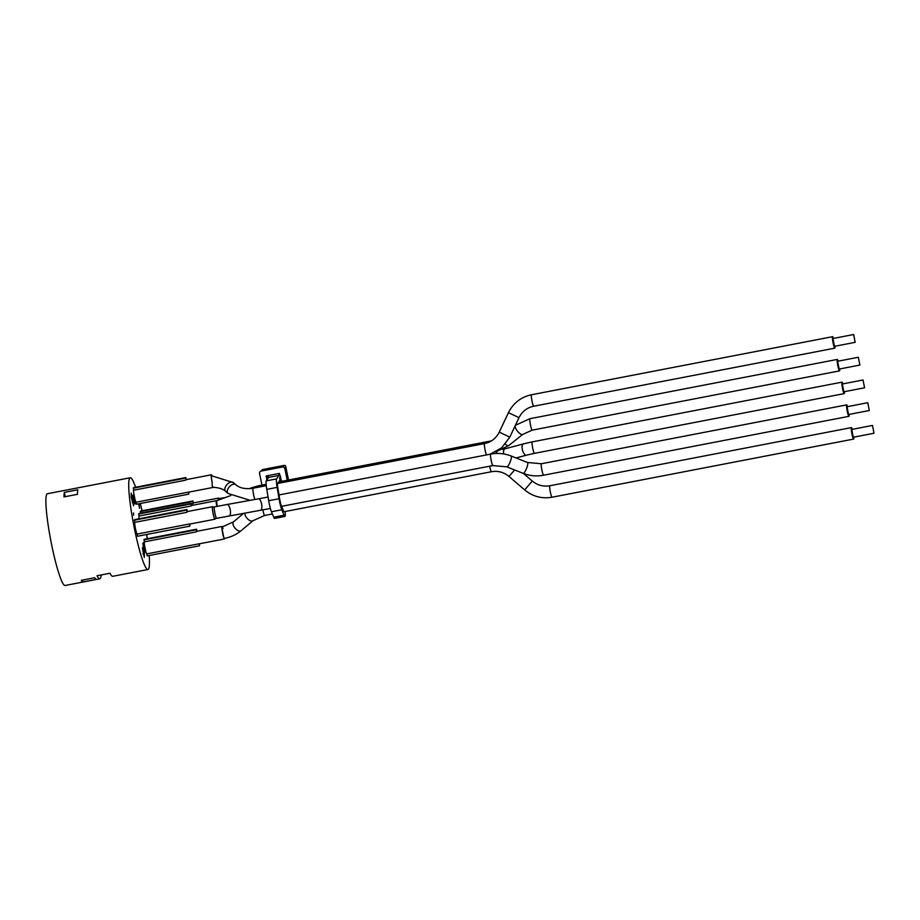 <?xml version="1.0" encoding="UTF-8"?>
<svg xmlns="http://www.w3.org/2000/svg" width="920" height="920" viewBox="0 0 920 920"><rect width="100%" height="100%" fill="white"/><g stroke="black" fill="none" stroke-linecap="round" stroke-linejoin="round"><path stroke-width="1.38" d="M135.608 487.255A46.724 5.531 79.1 0 0 130.237 477.756A46.724 5.531 79.1 0 0 133.653 524.676A46.724 5.531 79.1 0 0 147.924 569.514A46.724 5.531 79.1 0 0 148.499 569.089A46.724 5.531 79.1 0 0 149.189 555.496M147.269 538.717A46.724 5.531 79.1 0 0 146.613 534.485M142.048 510.761A46.724 5.531 79.1 0 0 140.323 503.493M139.081 518.788A6.371 0.759 -100.9 0 1 138.931 516.051L138.92 513.475L191.199 503.389L191.222 505.966A6.371 0.759 -100.9 0 1 191.325 505.551A6.371 0.759 -100.9 0 1 191.406 505.494L216.775 500.606A6.371 0.759 79.1 0 0 216.695 500.664A6.371 0.759 79.1 0 0 216.625 500.848L217.12 506.368A6.371 0.759 79.1 0 1 217.108 506.31M140.53 513.164L140.61 511.037L192.901 500.951L192.947 503.688A6.371 0.759 -100.9 0 1 193.073 503.044A6.371 0.759 -100.9 0 1 193.154 502.987L218.511 498.099A6.371 0.759 79.1 0 0 218.442 498.157A6.371 0.759 79.1 0 0 218.35 500.135M213.658 487.324L188.473 492.188A6.371 0.759 -100.9 0 1 188.358 492.142L188.772 494.155L136.482 504.229L136.068 502.228A6.371 0.759 -100.9 0 1 135.056 499.675L133.791 493.453A6.371 0.759 -100.9 0 1 133.584 490.222L133.572 487.646L185.851 477.56L185.874 480.136A6.371 0.759 -100.9 0 1 185.978 479.734A6.371 0.759 -100.9 0 1 186.058 479.676L211.427 474.777A6.371 0.759 79.1 0 0 211.347 474.835A6.371 0.759 79.1 0 0 212.14 482.413L212.198 486.128L213.498 487.324C222.847 487.91 225.365 491.211 225.607 491.337L228.045 493.476A5.842 3.438 131.3 0 1 228.47 487.933A5.842 3.438 131.3 0 1 234.117 484.15A5.842 3.438 131.3 0 1 235.75 484.702C239.798 488.186 245.559 489.359 253.058 488.221A5.842 0.69 79.1 0 0 252.977 488.278A5.842 0.69 79.1 0 0 253.368 493.511A5.842 0.69 79.1 0 0 255.001 499.445M224.537 538.947L199.168 543.835A6.371 0.759 -100.9 0 1 199.053 543.8L199.467 545.801L147.188 555.887L146.774 553.886A6.371 0.759 -100.9 0 1 145.751 551.333L144.486 545.1A6.371 0.759 -100.9 0 1 144.279 541.88L144.267 539.304L196.558 529.218L196.57 531.794A6.371 0.759 -100.9 0 1 196.673 531.38A6.371 0.759 -100.9 0 1 196.754 531.323L222.123 526.435A6.371 0.759 79.1 0 0 222.042 526.493A6.371 0.759 79.1 0 0 222.663 533.197A6.371 0.759 79.1 0 0 224.537 538.947A6.371 0.759 79.1 0 0 224.733 538.361M132.411 495.443L133.607 505.781L131.261 497.099L131.192 493.166L131.836 496.271L132.411 495.443M214.958 519.213L189.589 524.112A6.371 0.759 -100.9 0 1 189.393 523.986L189.842 526.148L137.551 536.233L137.103 534.072A6.371 0.759 -100.9 0 1 135.504 528.793A6.371 0.759 -100.9 0 1 134.688 522.376L134.642 519.639L186.921 509.565L186.978 512.29A6.371 0.759 -100.9 0 1 187.105 511.658A6.371 0.759 -100.9 0 1 187.174 511.6L212.543 506.701A6.371 0.759 79.1 0 0 212.462 506.759A6.371 0.759 79.1 0 0 213.083 513.463A6.371 0.759 79.1 0 0 214.958 519.213A6.371 0.759 79.1 0 0 215.153 518.639M142.531 547.917L143.106 547.101L144.382 553.299L144.302 557.439L142.347 547.963M133.549 498.41L133.239 495.19L134.4 499.296L134.998 504.056L133.549 498.41M134.251 501.515L134.826 503.056M142.853 543.455L144.681 552.287L142.876 543.444M144.681 552.287L142.807 543.467M143.934 549.734L144.474 551.322M143.06 544.422L143.313 546.802M133.595 512.957L133.538 515.188L133.595 512.957M138.759 503.792L139.576 508.346L138.644 503.815M143.186 543.168L144.957 551.689L143.186 543.168M101.188 574.942A46.724 5.531 -100.9 0 1 100.349 578.37A46.724 5.531 -100.9 0 1 99.785 578.795A46.724 5.531 -100.9 0 1 97.048 575.747L109.998 573.252A46.724 5.531 79.1 0 0 112.723 576.299L147.924 569.514M130.237 477.756L47.403 493.729A46.724 5.531 79.1 0 0 50.818 540.649A46.724 5.531 79.1 0 0 65.101 585.488L99.785 578.795M63.997 496.915A46.724 5.531 -100.9 0 1 64.354 492.395L77.809 489.796A46.724 5.531 79.1 0 0 77.452 494.316L63.997 496.915M82.903 581.98A46.724 5.531 -100.9 0 1 81.27 580.324L94.725 577.726A46.724 5.531 79.1 0 0 96.359 579.381L82.903 581.98L82.512 580.083M65.239 496.673L64.354 492.395M143.635 544.916L144.969 551.609M143.52 542.697L145.245 551.195M144.888 549.401L143.209 543.134M139.093 505.379L139.621 508.219M139.023 503.941L139.265 505.068M133.561 513.015L133.526 515.142M133.354 496.179L133.641 498.594M135.021 504.034L133.147 495.224M143.819 554.116L143.095 554.254M144.382 553.299L142.957 553.575M133.112 502.469L132.399 502.607M133.688 501.641L132.261 501.917M135.056 499.675A6.371 0.759 -100.9 0 1 134.377 496.869A6.371 0.759 -100.9 0 1 133.791 493.453M145.751 551.333A6.371 0.759 -100.9 0 1 145.072 548.527A6.371 0.759 -100.9 0 1 144.486 545.1M489.659 466.21A5.842 0.69 79.1 0 0 491.429 471.73L284.05 511.727A5.842 0.69 79.1 0 1 283.567 511.048L281.29 505.62A5.842 0.69 79.1 0 1 279.772 499.56L277.863 488.209A5.842 0.69 79.1 0 1 277.575 483.529L279.565 480.666L279.772 481.689M266.26 480.884A10.614 1.254 79.1 0 0 266.788 489.382L277.138 487.381A10.614 1.254 -100.9 0 1 276.609 478.883L266.26 480.884L268.674 477.399L279.024 475.41L276.609 478.883M277.138 487.381L279.047 498.732L268.697 500.733L266.788 489.382M268.697 500.733A10.614 1.254 79.1 0 0 271.457 511.761L281.808 509.76A10.614 1.254 -100.9 0 1 279.047 498.732M281.808 509.76L284.084 515.188L273.734 517.189A10.614 1.254 79.1 0 0 274.597 518.409L284.947 516.419A10.614 1.254 -100.9 0 1 284.084 515.188M285.131 511.508L285.257 513.498A10.614 1.254 -100.9 0 1 284.947 516.419M280.335 481.585L279.588 477.951L280.623 476.456M278.633 473.547L279.024 475.41M273.734 517.189L271.457 511.761M268.674 477.399L268.283 475.548M287.236 480.251L284.832 468.636A2.081 2.058 -145.3 0 0 282.382 467.003L261.165 471.097A2.081 2.058 -145.3 0 0 259.555 473.512L261.958 485.127M281.623 481.332L279.404 473.409L266.466 475.904L266.765 480.159M279.691 478.492L280.255 477.675A1.058 1.058 0 0 0 280.071 477.261A1.058 1.046 34.7 0 1 280.243 477.687L280.531 479.021A1.058 0.931 2 0 1 280.508 479.515M280.255 477.675L280.439 481.562M284.832 468.636L285.717 466.428A1.322 1.311 -145.3 0 0 284.165 465.405L282.382 467.003M261.165 471.097L262.959 469.487A1.322 1.311 -145.3 0 0 262.349 469.775L260.233 471.534M214.406 506.885L212.646 507.23A5.842 0.69 79.1 0 0 212.577 507.276A5.842 0.69 79.1 0 0 213.141 513.417A5.842 0.69 79.1 0 0 214.855 518.696L216.614 518.351A5.842 0.69 79.1 0 1 214.9 513.084A5.842 0.69 79.1 0 1 214.337 506.943A5.842 0.69 79.1 0 1 214.406 506.885L227.113 504.505A5.842 2.139 79.7 0 1 227.367 504.505A5.842 2.139 79.7 0 1 230.322 510.197A5.842 2.139 79.7 0 1 229.195 516.005L270.377 508.484M189.842 526.148L189.922 524.043M187.335 511.566L186.921 509.565M189.393 523.986L137.103 534.072M134.688 522.376L186.978 512.29M186.53 510.128L134.239 520.214M224.434 538.418A5.842 0.69 -100.9 0 1 223.64 536.854L222.065 528.747C221.95 526.447 222.272 526.378 223.019 528.517M199.467 545.801L199.559 543.766M196.983 531.277L196.558 529.218M199.053 543.8L146.774 553.886M144.279 541.88L196.57 531.794M196.155 529.793L143.865 539.867M869.296 410.515L848.585 414.517L847.032 406.732L867.79 402.695L869.296 410.515L867.79 402.695M874 433.251L853.288 437.241L851.736 429.456L872.494 425.431L874 433.251L872.494 425.431M852.276 429.318A5.842 0.69 79.1 0 0 851.437 427.593A5.842 0.69 79.1 0 0 851.356 427.65A5.842 0.69 79.1 0 0 851.92 433.791A5.842 0.69 79.1 0 0 853.645 439.07A5.842 0.69 79.1 0 0 853.794 437.138M847.573 406.594A5.842 0.69 79.1 0 0 846.722 404.869A5.842 0.69 79.1 0 0 846.653 404.915A5.842 0.69 79.1 0 0 847.216 411.067A5.842 0.69 79.1 0 0 848.942 416.334A5.842 0.69 79.1 0 0 849.079 414.414M191.636 505.459L191.199 503.389M138.931 516.051L191.222 505.966M190.808 503.964L138.517 514.05M218.442 500.1L218.477 498.835A5.842 0.69 -100.9 0 1 218.546 498.674A5.842 0.69 -100.9 0 1 218.615 498.617A5.842 0.69 -100.9 0 1 218.638 498.617L225.147 497.616M193.315 502.952L192.901 500.951M191.325 503.999L192.947 503.688M192.498 501.526L140.208 511.612M212.14 482.413L211.427 477.721A5.842 0.69 -100.9 0 1 211.45 475.352A5.842 0.69 -100.9 0 1 211.531 475.306A5.842 0.69 -100.9 0 1 211.864 475.674M212.002 475.674A6.371 0.759 79.1 0 0 211.427 474.777M188.772 494.155L188.864 492.108M186.288 479.63L185.851 477.56M188.358 492.142L136.068 502.228M133.584 490.222L185.874 480.136M185.46 478.135L133.17 488.221M863.029 380.006L864.581 387.791L863.029 380.006M864.581 387.791L843.881 391.782L842.317 383.997L863.075 379.971M855.174 342.332L834.463 346.334L832.956 338.514L853.668 334.512L855.174 342.332L853.622 334.558M858.325 357.282L859.878 365.067L858.325 357.282M859.878 365.067L839.178 369.058L837.614 361.272L858.371 357.247M833.451 338.41A5.842 0.69 79.1 0 0 832.611 336.685A5.842 0.69 79.1 0 0 832.531 336.743A5.842 0.69 79.1 0 0 833.094 342.884A5.842 0.69 79.1 0 0 834.819 348.151A5.842 0.69 79.1 0 0 834.957 346.23M838.166 361.146A5.842 0.69 79.1 0 0 837.315 359.409A5.842 0.69 79.1 0 0 837.246 359.467A5.842 0.69 79.1 0 0 837.809 365.608A5.842 0.69 79.1 0 0 839.523 370.886A5.842 0.69 79.1 0 0 839.672 368.966M842.869 383.87A5.842 0.69 79.1 0 0 842.019 382.145A5.842 0.69 79.1 0 0 841.949 382.191A5.842 0.69 79.1 0 0 842.513 388.332A5.842 0.69 79.1 0 0 844.226 393.61A5.842 0.69 79.1 0 0 844.376 391.69M267.191 475.755L267.8 478.664L267.191 475.755M266.018 476.56L266.248 475.985M285.717 466.44L288.535 480.01L285.717 466.428A1.322 1.322 0 0 0 284.176 465.393L262.936 469.499A1.322 1.322 0 0 0 262.349 469.775M227.113 504.505L258.474 498.824A5.842 2.139 79.7 0 1 258.727 498.812A5.842 2.139 79.7 0 1 261.602 504.056A5.842 2.139 79.7 0 1 260.567 510.312M233.726 521.686A5.842 3.013 49.9 0 0 233.588 521.789A5.842 3.013 49.9 0 0 232.944 523.745A5.842 3.013 49.9 0 0 236.302 529.46A5.842 3.013 49.9 0 0 241.12 530.713C236.428 534.589 230.782 537.176 224.181 538.476M514.636 469.959L508.978 476.433C503.803 472.19 497.95 470.614 491.429 471.73A5.842 0.69 79.1 0 0 491.498 471.684M523.422 473.443L532.278 481.056L524.664 489.911L508.978 476.433M851.437 427.593L549.827 485.76A5.842 0.69 79.1 0 0 549.757 485.806A5.842 0.69 79.1 0 0 550.321 491.947A5.842 0.69 79.1 0 0 552.046 497.225L853.645 439.07M262.855 509.898A5.842 0.69 79.1 0 0 264.627 515.464L272.377 513.969M244.846 513.164A5.842 3.013 49.9 0 0 247.917 519.167A5.842 3.013 49.9 0 0 253.011 520.685L264.627 515.464M279.002 494.937L490.682 454.112A5.842 0.69 79.1 0 0 490.601 454.169A5.842 0.69 79.1 0 0 491.165 460.31A5.842 0.69 79.1 0 0 492.89 465.577L506.782 466.842L523.181 473.351A5.842 1.311 111.7 0 0 525.964 469.775A5.842 1.311 111.7 0 0 527.816 463.438A5.842 1.311 111.7 0 0 527.585 462.553A5.842 1.311 111.7 0 0 527.493 462.495L541.385 463.749A5.842 0.69 79.1 0 0 541.316 463.806A5.842 0.69 79.1 0 0 541.19 464.657A5.842 0.69 79.1 0 0 542.133 471.166A5.842 0.69 79.1 0 0 543.593 475.214L848.942 416.334M490.682 454.112C497.708 452.812 504.516 453.433 511.094 455.986A5.842 1.311 111.7 0 1 511.186 456.044A5.842 1.311 111.7 0 1 510.071 462.116A5.842 1.311 111.7 0 1 506.782 466.842M216.441 501.009A5.842 1.713 69.7 0 0 216.878 505.908M249.274 488.681L252.16 487.611A5.842 1.713 69.7 0 0 252.045 487.68A5.842 1.713 69.7 0 0 251.654 488.451M211.358 475.697L233.312 482.563A5.842 3.438 131.3 0 0 231.679 482.011A5.842 3.438 131.3 0 0 226.584 485.035A5.842 3.438 131.3 0 0 224.986 490.394A5.842 3.438 131.3 0 0 225.607 491.337M499.284 432.135L509.795 437.138L501.71 447.787L490.038 454.238M834.819 348.151L533.692 406.226A5.842 0.69 79.1 0 1 533.669 406.226A5.842 0.69 79.1 0 1 531.955 400.855A5.842 0.69 79.1 0 1 531.415 394.806A5.842 0.69 79.1 0 1 531.484 394.76C520.973 397.049 513.303 403.017 508.449 412.666L499.238 432.147C496.133 438.311 491.234 442.129 484.553 443.578A5.842 0.69 79.1 0 0 484.553 443.578A5.842 0.69 79.1 0 0 484.483 443.635A5.842 0.69 79.1 0 0 484.909 449.063A5.842 0.69 79.1 0 0 486.565 454.905M508.449 412.678L519.006 417.657L509.795 437.138M266.133 484.322L259.095 485.679A5.842 0.69 79.1 0 0 259.026 485.737A5.842 0.69 79.1 0 0 258.923 487.094M837.315 359.409L529.966 418.68A5.842 0.69 79.1 0 0 529.897 418.738A5.842 0.69 79.1 0 0 530.449 424.879A5.842 0.69 79.1 0 0 532.174 430.157L839.523 370.886M515.039 426.063A5.842 1.955 51.3 0 0 518.144 431.917A5.842 1.955 51.3 0 0 522.629 434.47L532.174 430.157M505.298 444.141A5.842 1.955 51.3 0 0 508.714 445.602L522.629 434.47M842.019 382.145L532.208 441.887A5.842 0.69 79.1 0 0 532.139 441.933A5.842 0.69 79.1 0 0 532.703 448.086A5.842 0.69 79.1 0 0 534.416 453.353L844.226 393.61M532.208 441.887L523.434 443.888A5.842 2.541 75 0 0 523.204 443.98A5.842 2.541 75 0 0 522.572 450.455A5.842 2.541 75 0 0 526.458 455.17L534.416 453.353M523.434 443.888L504.884 448.868A5.842 2.541 75 0 0 504.666 448.96A5.842 2.541 75 0 0 503.677 453.94M496.742 451.639A5.842 0.69 79.1 0 0 496.869 453.456M280.473 481.562L280.554 479.274A1.058 1.058 0 0 0 280.531 479.021M262.947 469.487L284.176 465.393M258.474 498.824L268.077 497.03M243.524 513.406L233.588 521.789L222.214 526.953M552.046 497.225C541.834 498.962 532.703 496.524 524.664 489.911M549.827 485.76C543.306 486.864 537.452 485.3 532.278 481.056M241.12 530.713L253.011 520.685M541.385 463.749L846.722 404.869M543.593 475.214C536.567 476.525 529.759 475.904 523.181 473.351M511.094 455.986L527.493 462.495M281.589 506.333L492.89 465.577M229.195 516.005L216.614 518.351M216.763 500.721L230.748 495.546M531.484 394.76L832.611 336.685M533.692 406.226C527.01 407.675 522.111 411.493 519.006 417.657M253.058 488.221L266.26 485.679M277.61 483.483L484.553 443.578M250.125 500.33L228.045 493.476M233.312 482.563L235.75 484.702M278.702 481.896L491.452 440.875M259.095 485.679L252.16 487.611M529.966 418.68L515.338 425.339M495.65 451.927L508.714 445.602M516.074 457.964L526.458 455.17M504.884 448.868L502.584 449.454"/></g></svg>
